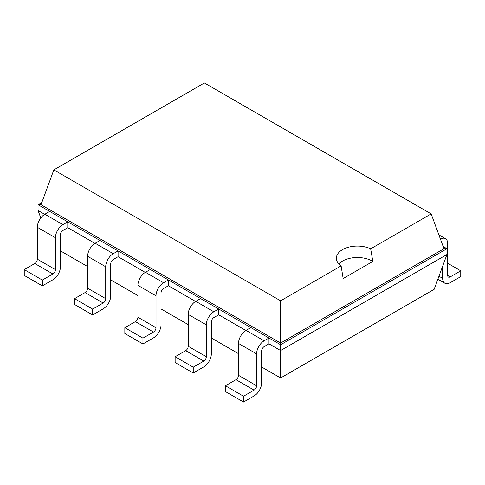 <?xml version="1.0" encoding="UTF-8"?>
<svg xmlns="http://www.w3.org/2000/svg" width="485" height="485" viewBox="0 0 485 485"><rect width="100%" height="100%" fill="white"/><g stroke="black" fill="none" stroke-linecap="round" stroke-linejoin="round"><path stroke-width="0.73" d="M60.449 250.86L87.615 266.544M110.744 279.9L137.91 295.583M161.038 308.939L188.204 324.623M211.333 337.972L238.499 353.662M261.627 367.012L280.615 377.973L434.13 289.345L446.946 254.522L446.946 248.714L443.175 246.538M280.615 377.973L280.615 350.552L446.946 254.522M243.531 402.035L225.434 391.583L225.434 385.775L235.983 379.682A3.559 2.055 -60 0 0 238.499 375.329L238.499 343.435A10.67 6.159 120 0 1 246.047 330.364L264.143 340.816A10.67 6.159 120 0 0 256.601 353.88L256.601 385.775A3.559 2.055 -60 0 1 254.085 390.134L243.531 396.227L243.531 402.035L254.085 395.942A10.67 6.159 -60 0 0 261.627 382.871L261.627 350.976A3.559 2.055 120 0 1 264.143 346.623L268.975 343.835L280.615 350.552L280.615 344.744L446.946 248.714L443.981 248.714L431.159 213.891L204.385 82.965L53.841 169.877L280.615 300.809L341.113 265.883A21 12.125 180 0 1 336.372 258.208A21 12.125 180 0 1 342.519 249.636A21 12.125 180 0 1 370.667 248.817L431.159 213.891M193.236 372.995L175.133 362.55L175.133 356.742L185.688 350.649A3.559 2.055 -60 0 0 188.204 346.29L188.204 314.395A10.67 6.159 120 0 1 195.752 301.324L213.849 311.776A10.67 6.159 120 0 0 206.301 324.841L206.301 356.742A3.559 2.055 -60 0 1 203.791 361.095L193.236 367.187L193.236 372.995L203.791 366.902A10.67 6.159 -60 0 0 211.333 353.838L211.333 321.937A3.559 2.055 120 0 1 213.849 317.584L218.68 314.795L245.846 330.479M142.942 343.956L124.839 333.51L124.839 327.702L135.394 321.61A3.559 2.055 -60 0 0 137.91 317.251L137.91 285.356A10.67 6.159 120 0 1 145.451 272.291L163.554 282.737A10.67 6.159 120 0 0 156.006 295.808L156.006 327.702A3.559 2.055 -60 0 1 153.49 332.055L142.942 338.148L142.942 343.956L153.49 337.863A10.67 6.159 -60 0 0 161.038 324.798L161.038 292.904A3.559 2.055 120 0 1 163.554 288.545L168.386 285.756L195.552 301.446M92.641 314.923L74.544 304.471L74.544 298.663L85.099 292.57A3.559 2.055 -60 0 0 87.615 288.217L87.615 256.316A10.67 6.159 120 0 1 95.157 243.252L113.26 253.703A10.67 6.159 120 0 0 105.712 266.768L105.712 298.663A3.559 2.055 -60 0 1 103.196 303.022L92.641 309.115L92.641 314.923L103.196 308.83A10.67 6.159 -60 0 0 110.744 295.759L110.744 263.864A3.559 2.055 120 0 1 113.26 259.511L118.085 256.717L145.257 272.406M40.788 217.947L38.054 210.508L38.054 204.7L49.694 211.424L44.862 214.212A10.67 6.159 120 0 0 37.321 227.283L37.321 259.178L55.417 269.624A3.559 2.055 -60 0 1 52.901 273.983L42.347 280.075L42.347 285.883L52.901 279.79A10.67 6.159 -60 0 0 60.449 266.72L60.449 234.825A3.559 2.055 120 0 1 62.959 230.472L67.791 227.683L94.963 243.367M38.054 210.508L44.669 214.328M268.975 343.835L268.975 338.027L280.615 344.744L280.615 343.034L443.981 248.714M67.791 227.683L67.791 221.875L268.975 338.027L264.143 340.816M218.68 314.795L218.68 308.987L213.849 311.776M118.085 256.717L118.085 250.909L113.26 253.703M168.386 285.756L168.386 279.948L163.554 282.737M41.825 202.524L38.054 204.7L41.019 204.7L280.615 343.034L280.615 300.809M37.321 259.178A3.559 2.055 -60 0 1 34.805 263.531L52.901 273.983M42.347 285.883L24.25 275.431L24.25 269.624L34.805 263.531M55.417 269.624L55.417 237.729L37.321 227.283M55.417 237.729A10.67 6.159 120 0 1 62.959 224.664L67.791 221.875L49.694 211.424M246.047 330.364L250.878 327.575M95.157 243.252L99.989 240.463M195.752 301.324L200.578 298.536M145.451 272.291L150.283 269.502M447.679 275.456A3.559 2.055 120 0 0 448.419 277.087A3.559 2.055 120 0 0 450.195 276.911L447.679 275.456L447.679 243.561A10.67 6.159 -60 0 0 445.472 238.675A10.67 6.159 -60 0 0 440.416 239.05M442.653 266.198L442.653 278.36A10.67 6.159 120 0 0 444.86 283.246A10.67 6.159 120 0 0 450.195 282.719L460.75 276.626L460.75 270.818L450.195 276.911M41.019 204.7L53.841 169.877M42.347 280.075L24.25 269.624M243.531 396.227L225.434 385.775M92.641 309.115L74.544 298.663M193.236 367.187L175.133 356.742M142.942 338.148L124.839 327.702M338.851 263.925A21 12.125 180 0 1 342.519 261.063A21 12.125 180 0 1 372.832 261.433L370.667 248.817M372.844 261.421L343.144 278.572M343.156 278.566L341.113 265.883M447.679 263.27L460.75 270.818M62.959 224.664L44.862 214.212M238.499 375.329L256.601 385.775M238.499 343.435L256.601 353.88M235.983 379.682L254.085 390.134M87.615 288.217L105.712 298.663M85.099 292.57L103.196 303.022M87.615 256.316L105.712 266.768M188.204 346.29L206.301 356.742M188.204 314.395L206.301 324.841M185.688 350.649L203.791 361.095M137.91 317.251L156.006 327.702M135.394 321.61L153.49 332.055M137.91 285.356L156.006 295.808M442.653 278.36L438.955 276.226M444.86 283.246L437.864 279.202M438.883 234.873L445.472 238.675"/></g></svg>
